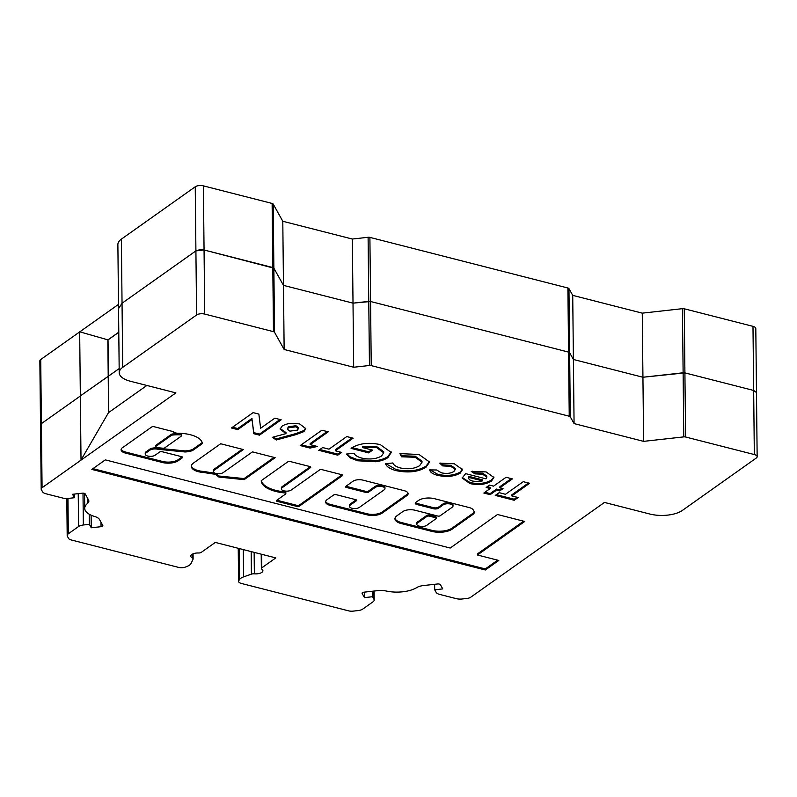<?xml version="1.0" encoding="UTF-8"?>
<svg xmlns="http://www.w3.org/2000/svg" width="797" height="797" viewBox="0 0 797 797"><rect width="100%" height="100%" fill="white"/><g stroke="black" fill="none" stroke-linecap="round" stroke-linejoin="round"><path stroke-width="1.2" d="M642.262 313.151L572.724 295.368L568.958 288.624A2.371 1.016 179.4 0 0 567.892 288.006L369.898 237.386A2.371 1.016 179.4 0 0 368.104 237.287L352.334 239.04L282.796 221.267L283.473 285.366L353.011 303.149L370.565 301.495L568.57 352.105L569.626 352.732L573.402 359.477L642.94 377.25L684.912 372.886L753.663 390.46L756.483 392.592L755.805 328.484A5.918 2.54 179.4 0 0 752.986 326.352L684.234 308.778A2.371 1.016 179.4 0 0 682.451 308.668L642.262 313.151L643.607 441.359L574.069 423.586L570.303 416.831A2.371 1.016 179.4 0 0 569.237 416.213L371.233 365.604A2.371 1.016 179.4 0 0 369.449 365.494L353.679 367.248L284.14 349.475L274.537 332.279A2.371 1.016 -0.6 0 0 273.471 331.652L204.729 314.078A5.918 2.54 179.4 0 0 196.59 314.984L122.718 367.347A23.671 10.182 179.4 0 0 119.211 372.747A23.671 10.182 179.4 0 0 130.499 381.285L175.878 392.881L42.072 487.724A5.918 2.54 179.4 0 0 41.195 489.079A5.918 2.54 179.4 0 0 41.354 489.657L42.53 491.759A7.691 3.308 179.4 0 0 45.987 493.781L62.674 498.045A7.691 3.308 179.4 0 0 68.482 498.394L74.48 497.726L72.547 494.279L82.33 493.184A2.371 1.016 179.4 0 1 84.123 493.293A2.371 1.016 179.4 0 1 85.189 493.921L88.527 499.908A11.835 5.091 179.4 0 1 88.856 501.064A11.835 5.091 179.4 0 1 87.471 503.485A23.671 10.182 179.4 0 0 84.711 508.327A23.671 10.182 179.4 0 0 94.753 516.516A11.835 5.091 -0.6 0 1 99.446 519.455L102.793 525.452A2.371 1.016 -0.6 0 1 102.863 525.681A2.371 1.016 -0.6 0 1 101.04 526.687L91.256 527.783L89.334 524.326L83.346 524.994A7.691 3.308 179.4 0 0 78.574 526.528L68.323 533.791A7.691 3.308 179.4 0 0 67.187 535.544A7.691 3.308 179.4 0 0 67.396 536.301L68.572 538.403A5.918 2.54 179.4 0 0 71.232 539.958L178.478 567.364A5.918 2.54 179.4 0 0 185.641 566.986L187.594 566.169A11.835 5.091 179.4 0 0 191.051 563.459L193.053 559.235A3.547 1.524 179.4 0 0 193.123 558.916A3.547 1.524 179.4 0 0 192.336 557.97A7.063 3.039 -0.6 0 1 190.762 556.087A7.063 3.039 -0.6 0 1 198.483 552.988A2.959 1.275 179.4 0 0 201.282 552.361L215.3 542.428L275.802 557.9L261.795 567.833A2.959 1.275 179.4 0 0 261.356 568.51A2.959 1.275 179.4 0 0 261.815 569.178A7.063 3.039 -0.6 0 1 262.9 570.772A7.063 3.039 -0.6 0 1 254.363 573.83A3.547 1.524 179.4 0 0 251.414 574.149L243.583 576.889A11.835 5.091 179.4 0 0 239.598 579.459L238.831 580.575A5.918 2.54 179.4 0 0 238.582 581.322A5.918 2.54 179.4 0 0 241.401 583.454L348.648 610.861A5.918 2.54 179.4 0 0 353.121 611.13L358.032 610.582A7.691 3.308 179.4 0 0 362.794 609.057L373.046 601.795A7.691 3.308 179.4 0 0 374.182 600.041A7.691 3.308 179.4 0 0 373.972 599.284L372.538 596.724L364.478 597.62L362.137 593.426A2.371 1.016 -0.6 0 1 362.077 593.197A2.371 1.016 -0.6 0 1 363.89 592.191L377.888 590.627A11.835 5.091 -0.6 0 1 386.186 591.015A23.671 10.182 179.4 0 0 416.642 587.628A11.835 5.091 -0.6 0 1 423.566 585.546L437.563 583.982A2.371 1.016 -0.6 0 1 439.346 584.091A2.371 1.016 -0.6 0 1 440.412 584.719L442.753 588.903L434.694 589.8L436.128 592.36A7.691 3.308 179.4 0 0 439.585 594.383L456.263 598.647A7.691 3.308 179.4 0 0 462.081 598.995L466.992 598.447A5.918 2.54 179.4 0 0 470.658 597.282L604.465 502.429L649.844 514.035A23.671 10.182 179.4 0 0 682.401 510.409L756.273 458.046A5.918 2.54 179.4 0 0 757.15 456.701A5.918 2.54 179.4 0 0 754.331 454.559L685.579 436.995A2.371 1.016 179.4 0 0 683.796 436.886L643.607 441.359M79.67 331.911L40.727 359.517A5.918 2.54 179.4 0 0 39.85 360.862L41.195 489.079M118.494 304.384L79.77 331.841L107.934 339.861L118.793 332.17M282.796 221.267L273.192 204.062A2.371 1.016 -0.6 0 0 272.126 203.444L203.384 185.87A5.918 2.54 179.4 0 0 195.245 186.777L121.373 239.14A23.671 10.182 179.4 0 0 117.876 244.54L118.544 308.648L122.041 303.239L195.913 250.886L204.052 249.979L273.869 268.171L283.473 285.366L284.14 349.475M572.724 295.368L574.069 423.586M352.334 239.04L353.011 303.149L368.772 301.386L369.449 365.494M756.134 391.755L756.473 392.592M684.234 308.778L684.912 372.886L753.663 390.46L754.331 454.559M369.898 237.386L370.565 301.495L568.57 352.105L569.237 416.213M273.192 204.062L273.869 268.171L283.473 285.366L353.011 303.149L353.679 367.248M198.971 249.79L204.052 249.979L272.803 267.543L273.471 331.652M79.67 331.811L80.338 395.92L119.171 368.593L108.412 376.214L108.033 339.891L79.77 331.841M41.384 423.635L80.348 396.019L41.394 423.625L42.072 487.724M108.033 339.891L118.793 332.269M108.79 412.447L108.412 376.214L80.338 395.92L81.015 460.028L108.591 412.487L107.834 339.841M181.746 435.58L181.736 434.514A1.773 0.767 179.4 0 0 180.889 433.877A1.773 0.767 179.4 0 0 180.202 433.777A21.499 9.245 179.4 0 0 172.451 433.986A1.773 0.767 179.4 0 0 171.335 434.345L155.734 445.403A1.773 0.767 179.4 0 0 155.465 445.812L155.475 446.878A1.773 0.767 179.4 0 0 156.82 447.605L162.817 448.203A1.773 0.767 179.4 0 0 164.76 447.844L181.487 435.989A1.773 0.767 179.4 0 0 181.746 435.58A1.773 0.767 179.4 0 0 180.899 434.943A1.773 0.767 179.4 0 0 180.212 434.843A21.499 9.245 179.4 0 0 172.471 435.062A1.773 0.767 179.4 0 0 171.345 435.411L155.744 446.479A1.773 0.767 179.4 0 0 155.475 446.878M145.233 454.131L145.213 453.065A5.33 2.291 -0.6 0 1 146 451.849L149.736 449.199A5.978 2.57 -0.6 0 1 158.035 448.233L158.045 449.299L184.974 451.969A12.842 5.519 179.4 0 0 192.326 450.654A1.773 0.767 179.4 0 0 192.705 450.454L202.04 443.839A1.773 0.767 179.4 0 0 202.299 443.441A25.056 10.769 179.4 0 0 190.373 434.734A25.056 10.769 179.4 0 0 177.592 433.259A1.773 0.767 -0.6 0 1 176.685 433.15L173.746 432.632A1.773 0.767 179.4 0 0 174.005 432.233A1.773 0.767 179.4 0 0 173.158 431.595L154.14 426.734A1.773 0.767 179.4 0 0 151.699 427.003L123.326 447.117A9.305 4.005 179.4 0 0 121.094 449.747A9.305 4.005 179.4 0 0 124.92 452.935L162.13 462.439A11.596 4.991 179.4 0 0 178.687 460.397L182.374 457.777A1.773 0.767 179.4 0 0 182.633 457.378A1.773 0.767 179.4 0 0 181.796 456.731L162.13 451.71A1.773 0.767 179.4 0 0 159.689 451.979L155.096 455.236A5.33 2.291 -0.6 0 1 149.119 456.292A5.33 2.291 -0.6 0 1 145.233 454.131A5.33 2.291 -0.6 0 1 146.02 452.915L149.746 450.265A5.978 2.57 -0.6 0 1 158.045 449.299M261.336 480.611A30.276 13.021 179.4 0 0 284.469 491.839A1.773 0.767 -0.6 0 1 284.987 491.928A1.773 0.767 -0.6 0 1 285.834 492.566L285.844 493.632A1.773 0.767 -0.6 0 1 285.575 494.04L276.679 500.347A1.773 0.767 179.4 0 0 276.42 500.755A1.773 0.767 179.4 0 0 277.266 501.393L296.932 506.424A1.773 0.767 179.4 0 0 299.373 506.145L342.282 475.729A1.773 0.767 179.4 0 0 342.541 475.331A1.773 0.767 179.4 0 0 341.694 474.683L322.028 469.662A1.773 0.767 179.4 0 0 319.587 469.931L291.234 490.035A5.33 2.291 -0.6 0 1 285.256 491.091A5.33 2.291 -0.6 0 1 281.371 488.93A5.33 2.291 -0.6 0 1 282.158 487.714L310.511 467.61A1.773 0.767 179.4 0 0 310.78 467.211A1.773 0.767 179.4 0 0 309.933 466.564L290.267 461.543A1.773 0.767 179.4 0 0 287.827 461.812L261.496 480.481A1.773 0.767 179.4 0 0 261.227 480.88A30.276 13.021 179.4 0 0 284.479 492.905A1.773 0.767 -0.6 0 1 284.997 492.994A1.773 0.767 -0.6 0 1 285.844 493.632M345.968 486.25A1.773 0.767 179.4 0 0 346.326 486.369L365.992 491.4A1.773 0.767 179.4 0 0 368.433 491.131L375.088 486.419A5.33 2.291 -0.6 0 1 382.411 485.602A5.33 2.291 -0.6 0 1 384.951 487.525L384.961 488.591A5.33 2.291 -0.6 0 1 384.174 489.806L359.308 507.43A5.33 2.291 -0.6 0 1 353.33 508.486A5.33 2.291 -0.6 0 1 349.445 506.324A5.33 2.291 -0.6 0 1 350.232 505.109L356.408 500.735A1.773 0.767 179.4 0 0 356.667 500.327A1.773 0.767 179.4 0 0 355.821 499.689L336.155 494.658A1.773 0.767 179.4 0 0 333.714 494.937L327.039 499.669A9.773 4.204 179.4 0 0 325.584 501.901A9.773 4.204 179.4 0 0 330.247 505.428L366.979 514.812A11.028 4.742 179.4 0 0 382.142 513.129L406.859 495.604A8.408 3.616 179.4 0 0 408.104 493.682A8.408 3.616 179.4 0 0 404.099 490.653L362.914 480.123A7.163 3.078 179.4 0 0 353.061 481.219L345.759 486.399A1.773 0.767 179.4 0 0 345.5 486.798A1.773 0.767 179.4 0 0 346.346 487.445L366.002 492.466A1.773 0.767 179.4 0 0 368.453 492.197L375.098 487.485A5.33 2.291 -0.6 0 1 382.421 486.668A5.33 2.291 -0.6 0 1 384.961 488.591M415.466 502.688A3.547 1.524 179.4 0 0 416.931 503.435L433.568 507.689A3.547 1.524 179.4 0 0 438.45 507.151L443.152 503.824A5.33 2.291 -0.6 0 1 450.474 503.007A5.33 2.291 -0.6 0 1 453.015 504.929L453.025 505.995A5.33 2.291 -0.6 0 1 452.238 507.211L440.163 515.769A1.773 0.767 -0.6 0 1 437.722 516.038L415.028 510.239A8.877 3.816 179.4 0 0 402.824 511.604L396.886 515.808A13.16 5.659 179.4 0 0 394.943 518.807A13.16 5.659 179.4 0 0 401.21 523.549L431.944 531.41A14.675 6.316 179.4 0 0 452.138 529.158L473 514.374A8.877 3.816 179.4 0 0 474.315 512.341A8.877 3.816 179.4 0 0 474.076 511.475L473.199 509.901A8.877 3.816 179.4 0 0 469.204 507.569L434.435 498.683A11.547 4.961 179.4 0 0 418.545 500.456L415.775 502.419A3.547 1.524 179.4 0 0 415.247 503.226A3.547 1.524 179.4 0 0 416.941 504.511L433.578 508.765A3.547 1.524 179.4 0 0 438.46 508.217L443.162 504.89A5.33 2.291 -0.6 0 1 450.484 504.073A5.33 2.291 -0.6 0 1 453.025 505.995M460.188 473.139C454.091 476.586 446.609 477.323 437.722 475.361C432.871 474.135 430.181 472.322 429.653 469.911L436.666 469.991L441.309 472.79C446.32 473.926 450.514 473.498 453.872 471.505L455.286 469.483L450.823 466.375L442.634 465.896L439.785 463.167L454.31 463.784L462.539 469.632L460.188 473.139L460.178 472.073C454.081 475.52 446.599 476.257 437.712 474.285L437.722 475.361M425.957 467.291C418.086 471.993 408.164 473.099 396.169 470.638C390.211 469.025 386.625 466.723 385.429 463.724L392.801 462.977C393.638 465.119 396.139 466.773 400.313 467.939C408.084 469.503 414.52 468.756 419.611 465.677L422.021 462.25L415.197 457.269L401.499 456.811L399.905 453.603L419.063 454.509L429.583 462.071L425.957 467.291L425.947 466.225C418.076 470.917 408.154 472.033 396.159 469.563L396.169 470.638M357.654 460.786L350.072 457.867L346.436 454.061L354.047 453.284C355.024 455.366 357.584 456.96 361.728 458.076C369.589 459.759 376.194 459.072 381.534 456.014L383.706 452.816L376.254 447.316L362.456 447.545L372.588 450.136L368.702 452.885L351.098 448.392L351.975 447.725C359.586 443.271 369.021 442.225 380.269 444.587L391.237 452.467L387.87 457.627C385.011 459.65 380.966 461.025 375.746 461.752L357.654 460.786L357.644 459.72L350.062 456.791L350.072 457.867M335.328 450.793L341.664 452.417L337.779 455.167L318.77 450.315L322.655 447.555L328.992 449.169L346.785 436.567L353.121 438.191L335.328 450.793L335.318 449.727L352.005 437.902M310.163 444.626L317.405 446.479L310.013 448.073L300.22 445.573L321.888 430.201L328.225 431.825L310.163 444.626L310.153 443.56L327.109 431.536M303.906 431.605L296.056 434.604L276.27 439.984L272.405 437.314L285.984 433.628L280.106 429.075L282.218 426.036C286.87 423.277 292.728 422.609 299.772 424.014L305.809 428.716L303.906 431.605L303.896 430.539L296.046 433.538L296.056 434.604M223.16 472.631A5.33 2.291 -0.6 0 1 217.192 473.687A5.33 2.291 -0.6 0 1 213.297 471.525A5.33 2.291 -0.6 0 1 214.084 470.31L243.374 449.558L220.679 443.75L193.163 463.256A14.834 6.376 179.4 0 0 191.35 466.355A14.834 6.376 179.4 0 0 204.132 472.541A90.43 38.884 179.4 0 0 215.29 474.255L218.886 477.064L244.131 479.655L275.144 457.677L252.45 451.879L223.16 472.631M485.323 569.994L498.783 560.45L477.433 555.001L524.735 521.467L497.507 514.503L450.205 548.037L105.314 459.879L91.854 469.423L485.323 569.994L485.303 568.928L497.667 560.171M511.804 495.903L518.14 497.517L514.254 500.277L495.246 495.425L499.141 492.666L505.477 494.279L523.26 481.677L529.597 483.291L511.804 495.903L511.794 494.837L528.481 483.012M274.835 418.176L281.172 419.8L259.493 435.162L253.785 433.698L252.031 419.501L237.765 429.613L231.439 427.989L253.107 412.627L258.856 414.091L260.609 428.258L274.835 418.176M469.991 483.61L462.15 478.031L465.647 473.647L485.991 478.848L486.818 477.184L482.693 474.255L474.992 473.876L471.236 471.416L486.1 471.914L493.911 477.493L491.44 481.099C485.801 484.556 478.648 485.393 469.991 483.61L469.981 482.534L462.19 477.503M499.729 490.942L496.561 490.125L490.165 494.658L483.829 493.044L490.225 488.511L486.15 487.465L489.488 485.104L493.562 486.15L506.065 477.283L512.401 478.897L499.888 487.764L503.056 488.571L499.729 490.942L499.719 489.866L496.551 489.059L496.561 490.125M118.544 308.837L119.211 372.747M81.015 460.028L108.591 412.487M146.857 385.469L108.691 412.517M434.634 584.311L434.694 589.8M364.418 592.131L364.478 597.62M372.478 591.235L372.538 596.724M568.958 288.624L569.626 352.732L573.402 359.477L642.94 377.25L683.119 372.777L683.796 436.886M121.373 239.14L122.041 303.239L195.913 250.886L196.59 314.984M40.687 425.548L41.394 423.625L40.727 359.517M74.44 494.07L74.48 497.726M91.127 515.201L91.256 527.783M89.224 514.224L89.334 524.326M517.024 497.238L514.244 499.211L514.254 500.277M514.244 499.211L496.352 494.638M394.993 518.279A13.16 5.659 179.4 0 0 401.2 522.483L431.934 530.344A14.675 6.316 179.4 0 0 452.128 528.092L472.99 513.298A8.877 3.816 179.4 0 0 474.225 511.813M436.248 518.319L436.238 517.253A1.773 0.767 179.4 0 0 435.391 516.615L429.344 515.061A1.773 0.767 179.4 0 0 426.903 515.34L418.286 521.447A5.459 2.351 179.4 0 0 416.731 523.111L416.741 524.177A5.459 2.351 179.4 0 0 421.324 526.448A5.459 2.351 179.4 0 0 427.371 524.834L435.989 518.727A1.773 0.767 179.4 0 0 436.248 518.319A1.773 0.767 179.4 0 0 435.411 517.681L429.354 516.137A1.773 0.767 179.4 0 0 426.913 516.406L418.295 522.513A5.459 2.351 179.4 0 0 416.741 524.177M418.286 521.447L418.295 522.513M349.445 506.324L349.425 505.258A5.33 2.291 -0.6 0 1 350.212 504.043L356.179 499.809M325.664 501.363A9.773 4.204 179.4 0 0 330.237 504.362L366.969 513.746A11.028 4.742 179.4 0 0 382.132 512.053L406.849 494.538A8.408 3.616 179.4 0 0 408.004 493.154M92.96 468.646L485.303 568.928M477.433 555.001L477.423 553.925L523.619 521.178M280.056 419.511L259.483 434.096L259.493 435.162M259.483 434.096L253.775 432.632L253.785 433.698M253.775 432.632L252.031 419.501M252.021 418.425L237.755 428.537L237.765 429.613M237.755 428.537L232.535 427.202M281.371 488.93L281.361 487.864A5.33 2.291 -0.6 0 1 282.148 486.648L310.292 466.693M276.888 500.197A1.773 0.767 179.4 0 0 277.256 500.327L296.922 505.348A1.773 0.767 179.4 0 0 299.363 505.079L342.062 474.813M213.297 471.525L213.287 470.459A5.33 2.291 -0.6 0 1 214.074 469.244L242.258 449.269M215.479 473.348L218.876 475.998L244.121 478.589L274.029 457.388M244.121 478.589L244.131 479.655M218.876 475.998L218.886 477.064M215.28 473.288L215.29 474.255M191.4 465.827A14.834 6.376 179.4 0 0 204.112 471.475L204.132 472.541M204.112 471.475A90.43 38.884 179.4 0 0 214.901 473.139M121.174 449.209A9.305 4.005 179.4 0 0 124.91 451.859L124.92 452.935M173.736 431.835L173.746 432.632M158.035 448.233L184.964 450.903A12.842 5.519 179.4 0 0 192.316 449.578A1.773 0.767 179.4 0 0 192.695 449.388L202.03 442.773A1.773 0.767 179.4 0 0 202.169 442.654M184.964 450.903L184.974 451.969M149.736 449.199L149.746 450.265M124.91 451.859L162.12 461.373A11.596 4.991 179.4 0 0 178.677 459.331L182.154 456.86M178.677 459.331L178.687 460.397M162.12 461.373L162.13 462.439M296.046 433.538L276.26 438.918L276.27 439.984M276.26 438.918L273.51 437.015M280.155 428.567L285.974 432.552L285.984 433.628M305.749 428.168L303.896 430.539M298.357 428.706L298.347 427.64L295.986 425.737L288.315 426.744L287.368 429.194L289.899 431.137L297.381 430.121L298.357 428.706L295.996 426.803L288.325 427.81L287.368 429.194M288.315 426.744L288.325 427.81M295.986 425.737L295.996 426.803M315.134 445.902L309.993 447.007L310.013 448.073M309.993 447.007L301.316 444.786M340.548 452.128L337.759 454.101L337.779 455.167M337.759 454.101L319.876 449.528M350.062 456.791L347.004 454.001M383.706 452.816L383.686 451.75L376.244 446.25L376.254 447.316M376.244 446.25L362.446 446.469L362.456 447.545M371.472 449.847L368.682 451.819L368.702 452.885M368.682 451.819L352.164 447.595M391.197 451.909L387.86 456.561L387.87 457.627M387.86 456.561C385.001 458.584 380.956 459.959 375.736 460.686L375.746 461.752M375.736 460.686L357.644 459.72M396.159 469.563L385.907 463.675M422.021 462.25L422.002 461.184L415.187 456.203L415.197 457.269M415.187 456.203L401.489 455.745L401.499 456.811M401.489 455.745L400.403 453.553M429.533 461.543L425.947 466.225M437.712 474.285L429.981 469.911M455.286 469.483L455.276 468.417L450.813 465.309L450.823 466.375M450.813 465.309L442.624 464.82L442.634 465.896M442.624 464.82L440.731 463.017M462.479 469.074L460.178 472.073M486.818 477.184L486.808 476.118L482.683 473.189L482.693 474.255M482.683 473.189L474.982 472.8L474.992 473.876M474.982 472.8L472.511 471.196M493.851 476.965L491.43 480.033L491.44 481.099M491.43 480.033C485.791 483.48 478.638 484.317 469.981 482.534M482.484 480.9L482.474 479.834L468.895 476.367L468.905 477.433C468.297 479.037 469.602 480.262 472.81 481.109L478.28 481.667L482.484 480.9L468.905 477.433L468.895 476.367M496.551 489.059L490.155 493.592L490.165 494.658M490.155 493.592L484.935 492.257M487.256 486.688L490.215 487.445L490.225 488.511M511.285 478.618L499.878 486.698L499.888 487.764M501.941 488.292L499.719 489.866M752.986 326.352L753.663 390.46M567.892 288.006L568.57 352.105M368.104 237.287L368.772 301.386M203.384 185.87L204.729 314.078M272.126 203.444L272.803 267.543M195.245 186.777L195.913 250.886M682.451 308.668L683.119 372.777M192.296 554.174L192.336 557.97M273.869 268.171L274.537 332.279M370.565 301.495L371.233 365.604M122.041 303.239L122.718 367.347M238.492 548.356L238.831 580.575M239.269 548.565L239.598 579.459M243.294 549.591L243.583 576.889M254.143 552.361L254.363 573.83M261.655 554.284L261.795 567.833M373.883 591.075L373.972 599.284M251.175 551.604L251.414 574.149M684.912 372.886L685.579 436.995M569.626 352.732L570.303 416.831M87.411 497.906L87.471 503.485M101 522.224L101.04 526.687M83.008 493.154L83.346 524.994M78.236 493.642L78.574 526.528M67.954 498.444L68.323 533.791M443.152 503.824L443.162 504.89M438.45 507.151L438.46 508.217M433.568 507.689L433.578 508.765M416.931 503.435L416.941 504.511M472.99 513.298L473 514.374M452.128 528.092L452.138 529.158M431.934 530.344L431.944 531.41M401.2 522.483L401.21 523.549M426.903 515.34L426.913 516.406M429.344 515.061L429.354 516.137M435.391 516.615L435.411 517.681M350.212 504.043L350.232 505.109M375.088 486.419L375.098 487.485M368.433 491.131L368.453 492.197M365.992 491.4L366.002 492.466M346.326 486.369L346.346 487.445M406.849 494.538L406.859 495.604M382.132 512.053L382.142 513.129M366.969 513.746L366.979 514.812M330.237 504.362L330.247 505.428M356.398 499.928L356.408 500.735M282.148 486.648L282.158 487.714M342.272 474.932L342.282 475.729M299.363 505.079L299.373 506.145M296.922 505.348L296.932 506.424M277.256 500.327L277.266 501.393M284.469 491.839L284.479 492.905M310.501 466.813L310.511 467.61M214.074 469.244L214.084 470.31M202.03 442.773L202.04 443.839M192.695 449.388L192.705 450.454M192.316 449.578L192.326 450.654M146 451.849L146.02 452.915M182.364 456.97L182.374 457.777M155.734 445.403L155.744 446.479M171.335 434.345L171.345 435.411M172.451 433.986L172.471 435.062M180.202 433.777L180.212 434.843M193.123 558.916L193.073 553.815M757.15 456.701L756.483 392.592M238.582 581.322L238.233 548.296M261.356 568.51L261.207 554.164M374.182 600.041L374.082 591.055M84.711 508.327L84.552 493.433M67.187 535.544L66.799 498.494"/></g></svg>
